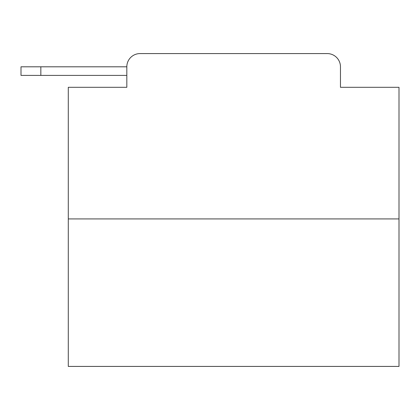 <?xml version="1.0" encoding="UTF-8"?>
<svg xmlns="http://www.w3.org/2000/svg" width="420" height="420" viewBox="0 0 420 420"><rect width="100%" height="100%" fill="white"/><g stroke="black" fill="none" stroke-linecap="round" stroke-linejoin="round"><path stroke-width="0.63" d="M126.824 66.801L126.824 87.308L126.824 75.401L21 75.401L21 66.801L126.824 66.801A13.23 13.23 0 0 1 140.054 53.576L327.238 53.576L140.054 53.576M399 218.93L68.292 218.93L68.292 366.424L399 366.424L399 87.308L340.463 87.308L340.463 66.801A13.23 13.23 0 0 0 327.238 53.576M68.292 218.93L68.292 87.308L126.824 87.308M340.463 87.308L340.463 66.801M40.845 66.801L40.845 75.401"/></g></svg>
